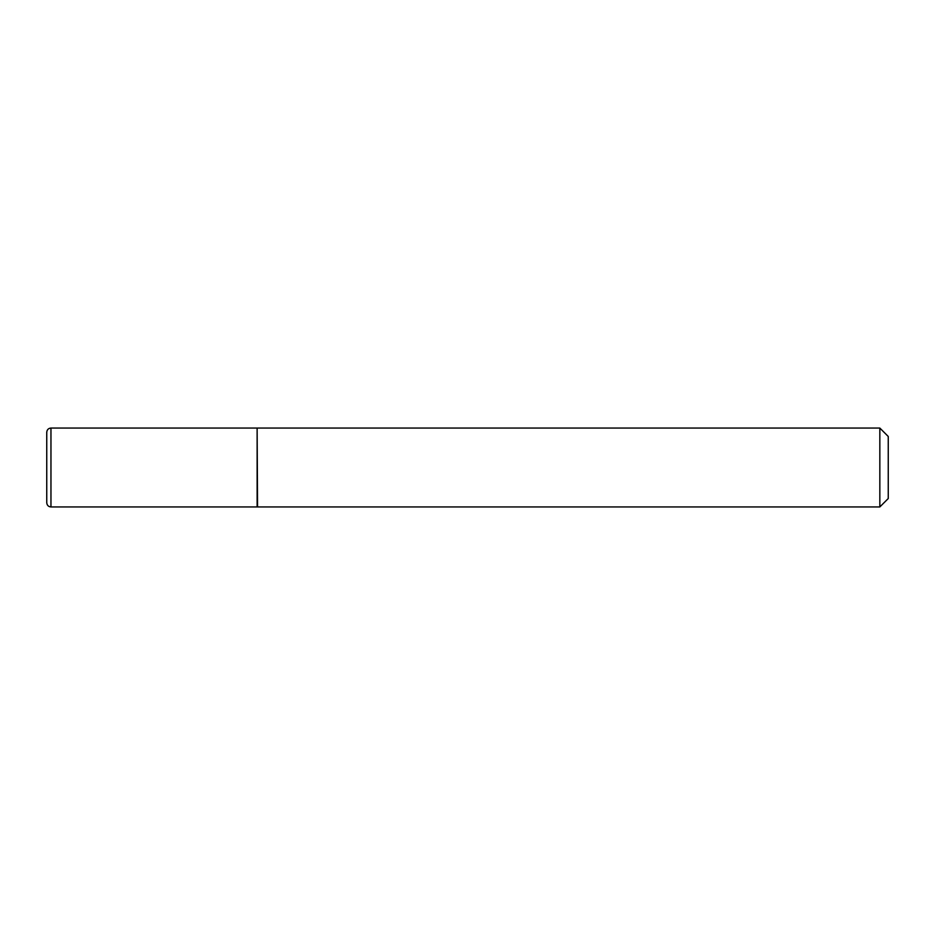 <?xml version="1.0" encoding="UTF-8"?>
<svg xmlns="http://www.w3.org/2000/svg" width="935" height="935" viewBox="0 0 935 935"><rect width="100%" height="100%" fill="white"/><g stroke="black" fill="none" stroke-linecap="round" stroke-linejoin="round"><path stroke-width="1.4" d="M50.958 506.945L50.958 428.055L257.125 428.055L257.125 506.945L50.958 506.945C48.421 506.723 47.019 505.321 46.75 502.738L46.75 467.5L46.75 502.738M46.75 467.5L46.75 432.262L46.75 467.5M257.125 428.475L257.546 506.945L879.835 506.945L879.835 428.055L888.25 436.47L888.25 498.53L879.835 506.945M50.958 428.055C48.421 428.277 47.019 429.679 46.75 432.262M257.546 428.055L879.835 428.055"/></g></svg>
